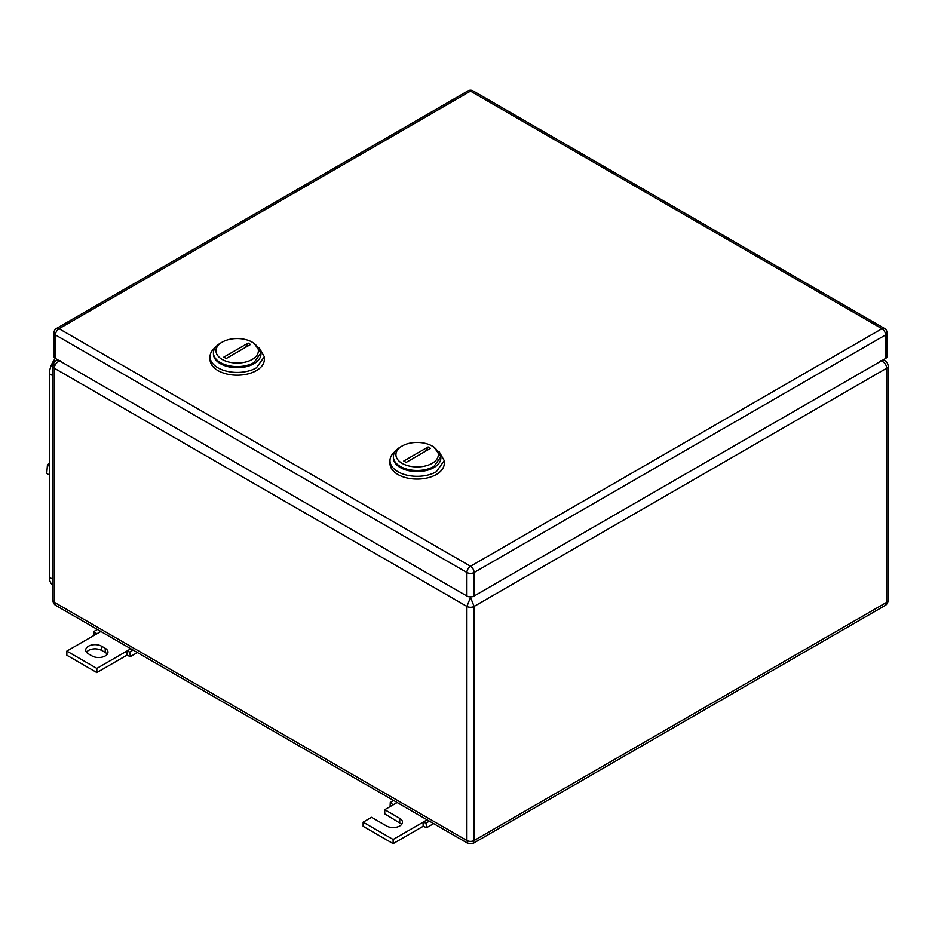 <?xml version="1.0" encoding="UTF-8"?>
<svg xmlns="http://www.w3.org/2000/svg" width="935" height="935" viewBox="0 0 935 935"><rect width="100%" height="100%" fill="white"/><g stroke="black" fill="none" stroke-linecap="round" stroke-linejoin="round"><path stroke-width="1.4" d="M57.666 359.765L56.018 360.711L58.414 360.197M56.053 605.599L54.253 602.269A5.084 2.934 180 0 1 52.769 600.2A5.084 2.934 180 0 1 52.769 600.188C53.248 602.935 54.335 604.723 56.018 605.576L467.967 843.417L466.904 840.518L466.904 606.418L54.253 368.18L54.253 364.031M60.261 360.559C56.614 362.149 54.616 364.697 54.253 368.18L54.253 602.269L466.904 840.518A5.084 2.934 180 0 0 474.103 840.518L473.052 843.417L467.967 843.417M880.758 360.559C884.37 362.137 886.368 364.673 886.754 368.18A5.084 2.934 180 0 0 888.25 366.099L888.25 366.099C887.759 363.364 886.684 361.565 885.001 360.711L882.605 360.197M885.001 605.576L886.754 602.269L474.103 840.518L474.103 606.418A5.084 2.934 180 0 1 466.904 606.418L470.504 597.418L474.103 606.418L886.754 368.18L886.754 602.269A5.084 2.934 180 0 0 888.25 600.2A5.084 2.934 180 0 1 888.25 600.2C887.759 602.935 886.684 604.723 885.001 605.576L473.052 843.417M429.399 821.152L425.986 823.116L423.123 822.157L423.123 826.318L426.722 827.615L433.653 823.606M423.123 826.318L393.132 843.627L363.142 826.318L363.142 822.157L393.132 839.478L427.131 819.843M401.746 824.238L384.741 813.847L384.741 809.698L399.736 818.347A9.327 5.388 180 0 1 402.471 822.157A9.327 5.388 180 0 1 396.709 827.136A9.327 5.388 180 0 1 386.541 825.967L371.546 817.307L363.142 822.157M425.986 823.116L426.722 827.615M393.132 839.478L393.132 843.627M384.741 809.698L393.132 804.848L390.281 802.499L390.094 806.601M390.281 802.499L393.682 800.535M393.132 804.848L397.141 802.534M101.634 646.249L105.234 648.329A9.327 5.388 180 0 1 107.969 652.139A9.327 5.388 180 0 1 105.234 655.949A9.327 5.388 180 0 1 92.039 655.949L88.439 653.869A9.327 5.388 180 0 1 85.716 650.059A9.327 5.388 180 0 1 88.439 646.249A9.327 5.388 180 0 1 101.634 646.249L101.634 650.409C97.24 648.317 92.845 648.317 88.439 650.409L86.429 652.139M100.851 631.464L66.853 651.099L96.843 668.408L126.833 651.099L126.833 655.248L130.432 656.545L137.363 652.548M130.842 648.785L126.833 651.099L129.696 652.057L130.432 656.545M105.234 648.329L105.234 652.478A9.327 5.388 180 0 1 107.245 654.208M126.833 655.248L96.843 672.569L66.853 655.248L66.853 651.099M105.234 652.478L101.634 650.409M96.843 668.408L96.843 672.569M133.097 650.082L129.696 652.057M96.843 633.778L93.979 631.441L97.392 629.465M93.979 631.441L93.804 635.543M887.046 332.86L887.046 356.41A5.084 2.934 180 0 1 885.562 358.479L885.562 334.94A5.084 2.934 0 0 0 887.046 332.86A5.084 5.084 0 0 0 884.51 328.454A5.084 2.934 120 0 0 881.962 328.699L470.504 566.259A5.084 2.934 120 0 0 466.904 572.489A5.084 2.934 0 0 0 474.103 572.489L474.103 596.039L885.562 358.479M474.103 596.039A5.084 2.934 180 0 1 466.904 596.039L466.904 572.489L55.457 334.94L55.457 358.479L466.904 596.039M55.457 358.479A5.084 2.934 180 0 1 53.961 356.41L53.961 332.86A5.084 2.934 0 0 0 55.457 334.94A5.084 2.934 -60 0 1 59.057 328.699A5.084 2.934 -120 0 0 56.509 328.454A5.084 5.084 0 0 0 53.961 332.86M389.988 460.639L389.988 463.409A27.138 15.673 0 0 0 406.737 477.89A27.138 15.673 0 0 0 436.318 474.489A27.138 15.673 0 0 0 444.265 463.409L444.265 460.639L436.318 471.719A27.138 15.673 -0 0 1 406.737 475.12A27.138 15.673 -0 0 1 389.988 460.639A27.138 15.673 -0 0 1 395.353 451.278M438.901 451.278L444.265 460.639M440.852 457.308A23.749 13.709 180 0 1 433.922 467.558A23.749 13.709 180 0 1 407.602 470.422A23.749 13.709 180 0 1 393.401 457.308M432.122 463.339A21.201 12.248 180 0 1 402.132 463.339A21.201 12.248 180 0 1 402.132 446.018L400.332 447.059A23.749 13.709 180 0 0 393.378 456.759A23.749 13.709 180 0 0 408.034 469.428A23.749 13.709 180 0 0 433.922 466.46L440.876 456.759L433.922 447.059L432.122 446.018A21.201 12.248 180 0 1 432.122 463.339M393.378 456.759L393.378 457.869A23.749 13.709 -0 0 0 408.034 470.539A23.749 13.709 -0 0 0 433.922 467.558A23.749 13.709 0 0 0 440.876 457.869L440.876 456.759M400.332 447.059L402.132 446.018A21.201 12.248 180 0 1 432.122 446.018M403.768 461.013L406.164 462.393L430.497 448.344L428.09 446.965L403.768 461.013M424.759 451.663A16.97 9.794 120 0 0 428.09 446.965M210.048 356.749L210.048 359.519A27.138 15.673 0 0 0 226.808 374A27.138 15.673 0 0 0 256.389 370.599A27.138 15.673 0 0 0 264.336 359.519L264.336 356.749L256.389 367.829A27.138 15.673 0 0 1 226.808 371.23A27.138 15.673 0 0 1 210.048 356.749A27.138 15.673 0 0 1 215.424 347.388M258.96 347.388L264.336 356.749M260.923 353.43A23.749 13.709 180 0 1 253.981 363.68A23.749 13.709 180 0 1 227.661 366.543A23.749 13.709 180 0 1 213.46 353.43M252.181 359.449A21.201 12.248 180 0 1 222.203 359.449A21.201 12.248 180 0 1 222.191 342.14A21.201 12.248 180 0 1 222.203 342.14L220.403 343.18A23.749 13.709 180 0 0 213.437 352.869A23.749 13.709 180 0 0 228.105 365.538A23.749 13.709 180 0 0 253.981 362.57L260.947 352.869L253.981 343.18L252.181 342.14A21.201 12.248 180 0 1 252.181 359.449M213.437 352.869L213.437 353.979A23.749 13.709 0 0 0 228.105 366.649A23.749 13.709 0 0 0 253.981 363.68A23.749 13.709 0 0 0 260.947 353.979L260.947 352.869M220.403 343.18L222.191 342.14A21.201 12.248 180 0 1 252.181 342.14M223.827 357.123L226.223 358.514L250.557 344.466L248.161 343.075L223.827 357.123M244.818 347.773A16.97 9.794 120 0 0 248.161 343.075M55.34 358.409A16.97 9.794 120 0 0 49.462 373.719L49.462 577.339A16.97 9.794 120 0 0 52.769 584.983M52.769 372.153A16.97 9.794 120 0 0 52.453 375.449L52.453 580.46A16.97 9.794 120 0 0 52.769 583.393M49.462 462.883L47.428 465.116L49.462 466.296M47.428 465.116L46.75 473.472L49.462 475.038M54.253 368.18A5.084 2.934 180 0 1 52.769 366.099L52.769 600.188M469.499 596.834L471.52 596.834M399.736 818.347L399.736 822.508M885.562 334.94L474.103 572.489A5.084 2.934 -120 0 0 470.504 566.259L59.057 328.699L470.504 91.151L881.962 328.699A5.084 2.934 -120 0 1 885.562 334.94M884.51 328.454L473.052 90.905A5.084 2.934 120 0 0 470.504 91.151A5.084 2.934 60 0 0 467.967 90.905L56.509 328.454M49.462 577.339L52.453 579.069M49.462 373.719L52.769 375.636M56.018 360.711C54.335 361.576 53.248 363.376 52.769 366.099M885.001 360.711L883.353 359.765M888.25 366.099L888.25 600.188M473.052 90.905A5.084 5.084 0 0 0 467.967 90.905"/></g></svg>
